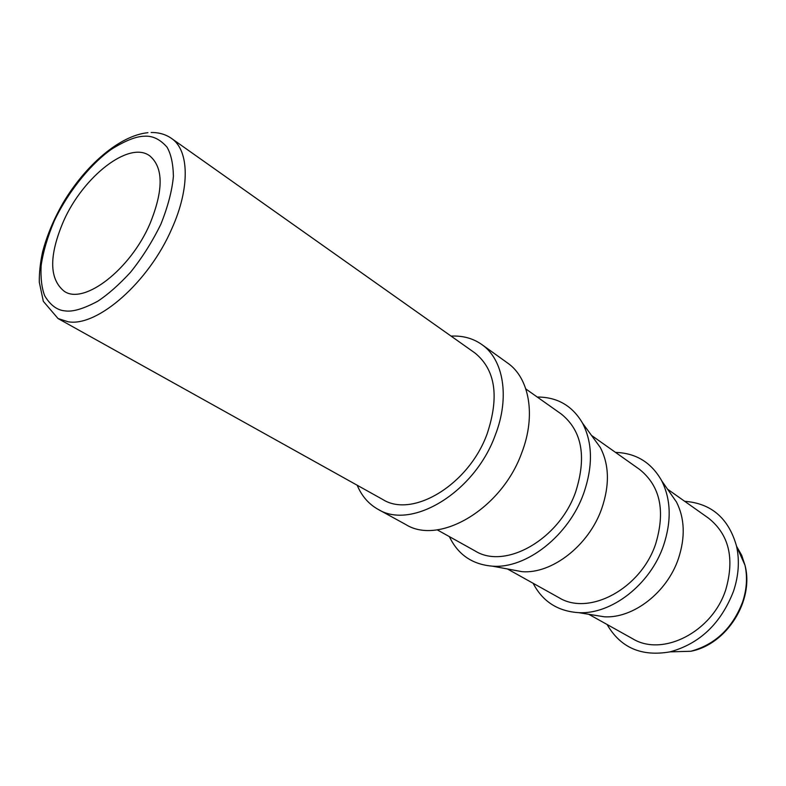 <?xml version="1.0" encoding="UTF-8"?>
<svg xmlns="http://www.w3.org/2000/svg" width="786" height="786" viewBox="0 0 786 786"><rect width="100%" height="100%" fill="white"/><g stroke="black" fill="none" stroke-linecap="round" stroke-linejoin="round"><path stroke-width="1.18" d="M149.9 223.892C163.596 190.202 163.537 167.516 149.723 155.834C129.179 140.409 83.277 176.437 63.597 221.043C48.801 255.705 49.066 279.158 64.373 291.39C84.082 305.017 130.25 269.726 149.9 223.892M171.476 138.395L474.98 353.012C495.475 369.734 499.513 396.714 487.094 433.951C468.731 484.765 412.522 518.505 382.753 499.483L58.046 318.546L68.117 321.759C97.405 327.104 148.976 282.027 171.908 228.51C190.261 187.766 189.21 150.116 171.476 138.395C165.64 134.347 158.851 132.382 151.128 132.51M451.095 336.123C462.728 335.524 472.956 338.314 481.759 344.494L507.53 362.975C529.4 377.968 536.219 415.46 521.796 452.677C501.861 508.856 439.364 545.661 405.792 524.537L377.997 509.289C368.614 504.013 361.688 495.995 357.198 485.247M481.759 344.494C503.58 359.438 510.075 397.362 495.219 435.267C474.616 492.478 411.432 530.412 377.997 509.289M607.106 624.506C620.498 647.713 641.464 656.831 670.006 651.869C699.815 643.646 720.978 623.455 733.485 591.298C738.693 575.617 739.714 560.585 736.551 546.191C728.681 518.318 711.399 503.345 684.685 501.301M525.863 388.991L561.312 414.055C581.974 430.767 586.778 456.656 575.725 491.722C559.288 539.491 505.172 569.929 475.117 550.957L437.183 529.823M588.753 614.279L632.602 638.713C662.431 657.224 712.411 632.023 725.812 589.549C734.743 558.286 728.976 534.49 708.51 518.151L667.53 489.167M591.927 614.799L604.346 616.804C633.251 618.533 667.098 592.457 678.416 558.649C685.392 537.447 684.773 518.613 676.55 502.136L669.367 491.81M533.144 583.291C542.576 601.496 557.765 611.282 578.692 612.658C611.469 614.593 650.395 584.43 663.541 545.494C671.627 521.089 671.018 499.523 661.714 480.806C651.427 462.522 636.041 453.06 615.556 452.412M592.929 437.37L600.278 447.43C609.258 464.732 609.73 485.139 601.712 508.66C588.901 545.484 551.929 574.124 522.051 571.677L509.8 569.398M537.241 397.038C557.225 396.999 572.316 405.694 582.524 423.123C592.654 442.744 593.057 466.118 583.733 493.235C568.809 535.708 526.256 568.917 492.458 566.166C472.327 564.495 457.963 554.651 449.366 536.612M507.402 568.946L558.856 597.615C588.901 616.411 640.904 588.812 655.691 543.843C665.585 510.782 660.211 485.974 639.578 469.409L591.485 435.395M736.688 546.516L741.689 555.28L744.99 565.242C747.604 577.042 746.808 589.313 742.583 602.056C732.503 628.171 715.25 644.569 690.825 651.26L670.006 651.869M64.963 310.873C57.123 310.224 50.383 305.214 44.733 295.841C41.737 288.197 40.528 278.126 41.127 265.648C43.151 251.815 47.543 236.841 54.332 220.738C69.875 188.296 93.475 161.602 112.074 148.859C125.593 140.527 136.322 136.322 144.27 136.233C152.464 135.585 160.049 139.23 167.035 147.169C171.004 154.017 173.136 163.724 173.411 176.28C172.095 190.625 167.909 206.61 160.855 224.246C152.179 241.911 142.06 257.936 130.476 272.32C118.853 284.905 107.928 294.554 97.7 301.254C83.444 308.869 72.538 312.081 64.963 310.873M604.346 616.804L578.692 612.658M522.051 571.677L492.458 566.166M147.935 132.687C119.747 135.457 85.556 165.158 63.244 202.66C53.841 218.999 46.963 235.407 42.601 251.874C40.282 262.553 39.182 272.663 39.3 282.194L43.328 301.333L58.046 318.546M736.551 546.191L744.99 565.242C754.403 600.592 726.716 644.491 690.825 651.26M676.55 502.136L661.714 480.806M600.278 447.43L582.524 423.123"/></g></svg>
